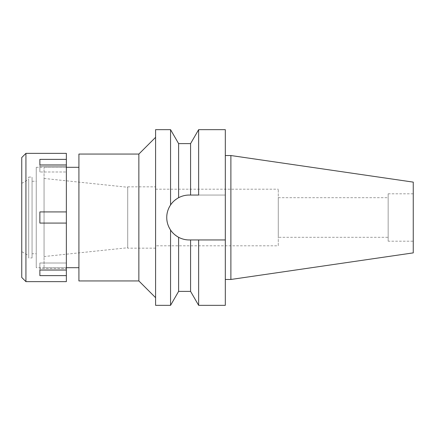 <?xml version="1.0" encoding="UTF-8"?>
<svg xmlns="http://www.w3.org/2000/svg" width="435" height="435" viewBox="0 0 435 435"><rect width="100%" height="100%" fill="white"/><g stroke="black" fill="none" stroke-linecap="round" stroke-linejoin="round"><path stroke-width="0.33" stroke-dasharray="2.17 1.63" d="M413.25 182.124L413.25 252.876M413.25 241.202L413.25 193.798L413.25 241.202L388.156 241.202L388.156 193.798L388.156 241.202M230.887 155.529L230.887 279.471M225.308 155.529L225.308 279.471L225.308 155.529M225.308 129.663L225.308 305.337M189.198 239.946L225.308 239.946L189.198 239.946C185.56 239.968 182.031 239.081 178.606 237.292C174.979 235.204 172.298 232.779 170.558 230.006C165.463 221.632 165.463 213.297 170.558 204.994C172.298 202.221 174.979 199.79 178.606 197.708C182.031 195.919 185.56 195.032 189.198 195.054A22.446 22.446 0 0 0 166.752 217.5A22.446 22.446 0 0 0 189.198 239.946L190.584 239.946L190.584 291.396M225.308 195.054L189.198 195.054L225.308 195.054M176.044 199.312A22.446 22.446 0 0 1 178.606 197.708L178.606 143.604M190.584 143.604L190.584 195.054M198.637 195.054L198.637 129.663M167.714 224.003A22.446 22.446 0 0 1 167.312 222.497M178.606 197.708A22.446 22.446 0 0 1 185.125 195.424M178.606 291.396L178.606 237.292M225.308 239.946L190.584 239.946M198.637 305.337L198.637 239.946M170.558 129.663L170.558 204.994M170.558 230.006L170.558 305.337M155.594 305.337L155.594 129.663M155.594 297.671L155.594 137.329L155.594 297.671M138.863 154.061L138.863 280.939M78.914 280.939L78.914 154.061M78.914 267.694L78.914 167.306L78.914 267.694M44.06 267.694L44.06 167.306L44.06 267.694L66.365 267.694L66.365 167.306L44.06 167.306M44.06 256.536L44.06 178.464L44.06 256.536L127.711 247.743L127.711 187.257L127.711 247.743M44.06 178.464L127.711 187.257M127.711 248.173L127.711 186.827L127.711 248.173L155.594 248.173L155.594 186.827L155.594 248.173M127.711 186.827L155.594 186.827M155.594 245.802L155.594 189.198L155.594 245.802L278.286 245.802L278.286 189.198L278.286 245.802M155.594 189.198L278.286 189.198M278.286 237.298L278.286 197.702L278.286 237.298L388.156 237.298L388.156 197.702L388.156 237.298M278.286 197.702L388.156 197.702M388.156 193.798L413.25 193.798M66.365 223.079L66.365 211.921L39.873 211.921L39.873 223.079L66.365 223.079L39.873 223.079L39.873 211.921L39.873 223.079L66.365 223.079L66.365 281.635M66.365 153.365L66.365 211.921L39.873 211.921L66.365 211.921M39.873 159.379L39.873 171.994L39.873 166.415L66.365 166.415L66.365 164.957L66.365 171.994L66.365 166.415L39.873 166.415L39.873 159.379L66.365 159.379M66.365 275.621L39.873 275.621L39.873 263.006L66.365 263.006L66.365 270.043L66.365 263.006L39.873 263.006L39.873 268.585L66.365 268.585L39.873 268.585L39.873 270.043L39.873 263.006L39.873 270.043L66.365 270.043M36.252 167.306L66.365 167.306L66.365 267.694L36.252 267.694L36.252 167.306L36.252 267.694M25.931 281.635L25.931 153.365M66.365 164.957L39.873 164.957L39.873 171.994L66.365 171.994L39.873 171.994L39.873 164.957M39.873 270.043L39.873 275.621M21.75 277.454L21.75 157.546M21.75 251.658L21.75 183.342L21.75 251.658L28.721 255.682L28.721 179.318L28.721 255.682M21.75 183.342L28.721 179.318M28.721 257.933L28.721 177.067L28.721 257.933L32.065 257.933L32.065 177.067L32.065 257.933M28.721 177.067L32.065 177.067M32.065 253.752L32.065 181.248L32.065 253.752L36.252 253.752L36.252 181.248L36.252 253.752M32.065 181.248L36.252 181.248"/><path stroke-width="0.65" d="M230.887 155.529L230.887 279.471L413.25 252.876L413.25 182.124L230.887 155.529L225.308 155.529M230.887 279.471L225.308 279.471M189.198 239.946L198.637 239.946L198.637 305.337L225.308 305.337L225.308 129.663L198.637 129.663L198.637 195.054L189.198 195.054C185.56 195.032 182.031 195.919 178.606 197.708L178.606 197.708C174.984 199.79 172.303 202.215 170.558 204.994L170.558 129.663L155.594 129.663L155.594 305.337L170.558 305.337L170.558 230.006C172.303 232.785 174.984 235.21 178.606 237.292C182.031 239.081 185.56 239.968 189.198 239.946A22.446 22.446 0 0 1 167.714 224.003M190.584 195.054L190.584 143.604L178.606 143.604L178.606 197.708M185.125 195.424A22.446 22.446 0 0 1 189.198 195.054L198.637 195.054M167.312 222.497A22.446 22.446 0 0 1 176.044 199.312M198.637 239.946L225.308 239.946M178.606 237.292L178.606 291.396L190.584 291.396L190.584 239.946M170.558 204.994C167.986 208.947 166.719 213.117 166.752 217.5C166.719 221.883 167.986 226.053 170.558 230.006M155.594 137.329L138.863 154.061L78.914 154.061L78.914 280.939L138.863 280.939L138.863 154.061M155.594 297.671L138.863 280.939M78.914 167.306L66.365 167.306M78.914 267.694L66.365 267.694M25.931 281.635L66.365 281.635L66.365 153.365L25.931 153.365L25.931 281.635L21.75 277.454L21.75 157.546L25.931 153.365M66.365 270.043L39.873 270.043L39.873 275.621L66.365 275.621M66.365 211.921L39.873 211.921L39.873 223.079L66.365 223.079M39.873 164.957L39.873 159.379L39.873 164.957L66.365 164.957M66.365 159.379L39.873 159.379M39.873 275.621L39.873 270.043M190.584 143.604L198.637 129.663M190.584 291.396L198.637 305.337M178.606 143.604L170.558 129.663M178.606 291.396L170.558 305.337"/></g></svg>
